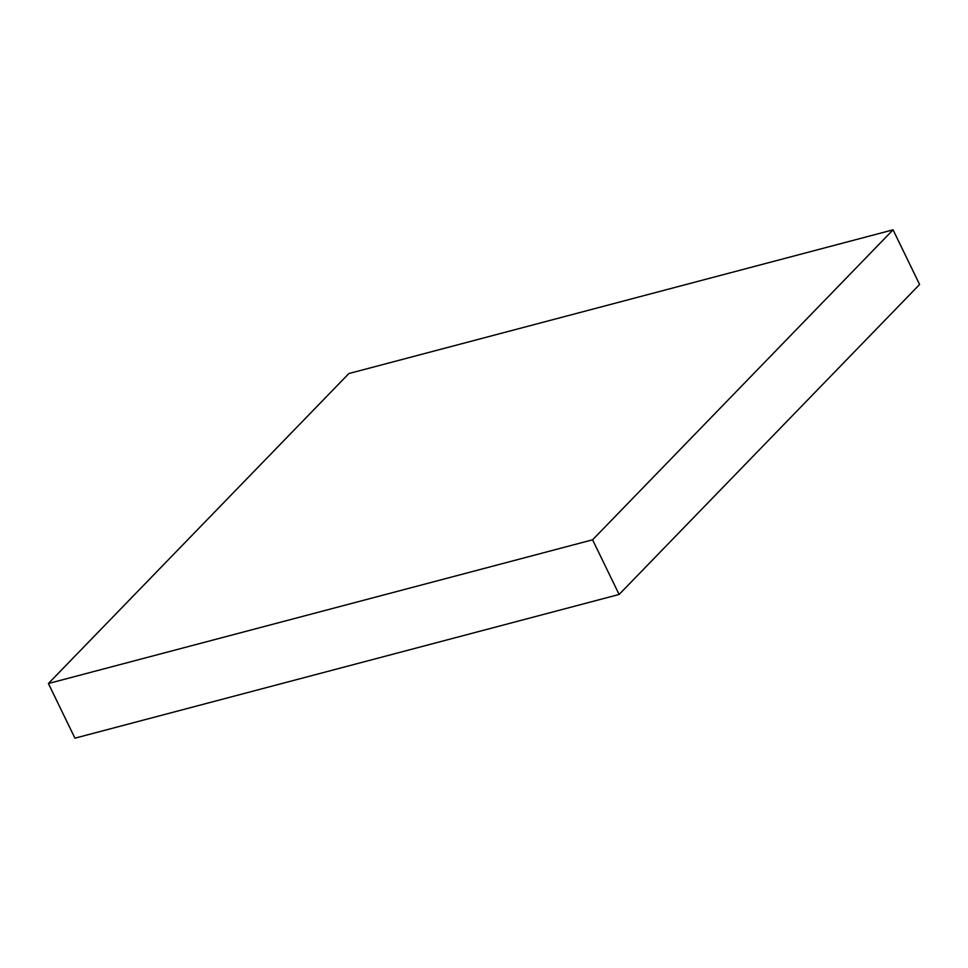 <?xml version="1.0" encoding="UTF-8"?>
<svg xmlns="http://www.w3.org/2000/svg" width="968" height="968" viewBox="0 0 968 968"><rect width="100%" height="100%" fill="white"/><g stroke="black" fill="none" stroke-linecap="round" stroke-linejoin="round"><path stroke-width="1.45" d="M893.065 229.827L592.585 539.805L48.4 683.517L348.879 373.539L893.065 229.827L919.6 284.483L619.121 594.461L592.585 539.805M619.121 594.461L74.935 738.173L48.4 683.517"/></g></svg>
